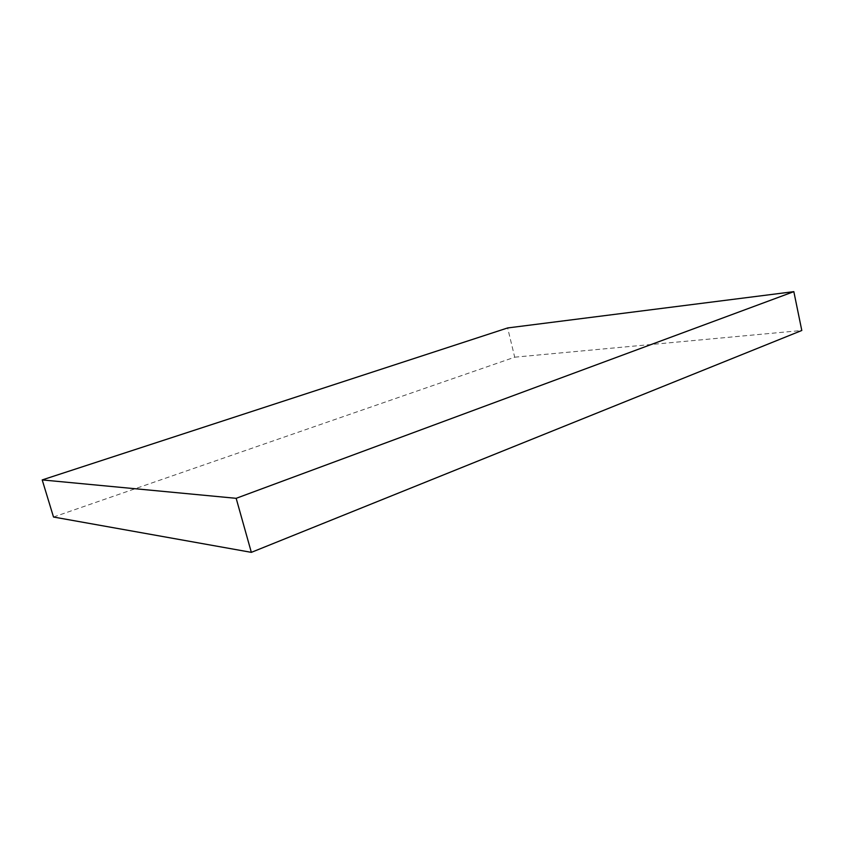 <?xml version="1.0" encoding="UTF-8"?>
<svg xmlns="http://www.w3.org/2000/svg" width="844" height="844" viewBox="0 0 844 844"><rect width="100%" height="100%" fill="white"/><g stroke="black" fill="none" stroke-linecap="round" stroke-linejoin="round"><path stroke-width="0.63" stroke-dasharray="4.22 3.17" d="M53.51 517.024L514.713 357.191L507.645 327.947M514.713 357.191L801.8 330.479"/><path stroke-width="1.27" d="M236.162 498.319L42.2 479.919L507.645 327.947L793.835 291.644L236.162 498.319L251.343 552.356L53.51 517.024L42.2 479.919M251.343 552.356L801.8 330.479L793.835 291.644"/></g></svg>
